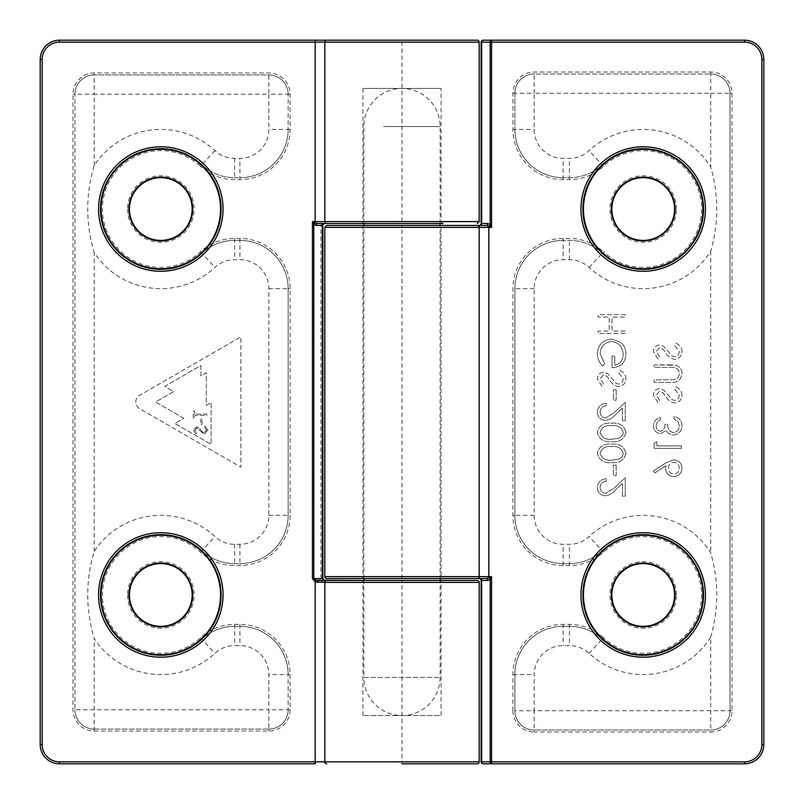 <?xml version="1.0" encoding="UTF-8"?>
<svg xmlns="http://www.w3.org/2000/svg" width="804" height="804" viewBox="0 0 804 804"><rect width="100%" height="100%" fill="white"/><g stroke="black" fill="none" stroke-linecap="round" stroke-linejoin="round"><path stroke-width="0.6" stroke-dasharray="4.02 3.01" d="M362.926 715.56L362.926 582.418L441.074 582.418L362.926 582.418A1.93 1.93 0 0 0 360.996 580.488L443.004 580.488A1.93 1.93 0 0 0 441.074 582.418L441.074 715.56L362.926 715.56L441.074 715.56M441.074 88.44L362.926 88.44L441.074 88.44L441.074 221.582A1.93 1.93 0 0 0 443.004 223.512L360.996 223.512L443.004 223.512L402 223.512L402 42.13L479.184 42.13M362.926 88.44L362.926 221.582A1.93 1.93 0 0 1 360.996 223.512M479.184 761.87L402 761.87L402 763.8L477.254 763.8M477.254 40.2L402 40.2L402 42.13L59.496 42.13A17.366 17.366 0 0 0 42.13 59.496L42.13 744.504A17.366 17.366 0 0 0 59.496 761.87L402 761.87L402 582.418L479.184 582.418M477.254 580.488L363.89 580.488L363.89 677.45L440.11 677.45L363.89 677.45A38.11 38.11 0 0 0 402 715.56A38.11 38.11 0 0 0 440.11 677.45L440.11 580.488M192.156 209.04A31.356 31.356 0 0 1 160.8 240.396A31.356 31.356 0 0 1 129.444 209.04A31.356 31.356 0 0 1 160.8 177.684A31.356 31.356 0 0 1 192.156 209.04A31.356 31.356 0 0 0 160.8 177.684A31.356 31.356 0 0 0 129.444 209.04M192.156 594.96A31.356 31.356 0 0 1 160.8 626.316A31.356 31.356 0 0 1 129.444 594.96M221.1 209.04A60.3 60.3 0 0 1 160.8 269.34A60.3 60.3 0 0 1 100.5 209.04A60.3 60.3 0 0 1 160.8 148.74A60.3 60.3 0 0 1 221.1 209.04A60.3 60.3 0 0 1 160.8 269.34A60.3 60.3 0 0 1 100.5 209.04A60.3 60.3 0 0 0 201.794 253.26A60.3 60.3 0 0 1 117.625 251.139A60.3 60.3 0 0 1 117.625 166.941A60.3 60.3 0 0 1 201.794 164.82A60.3 60.3 0 0 0 100.5 209.04A60.3 60.3 0 0 0 201.794 253.26A48.24 48.24 0 0 1 234.597 240.396L239.914 240.396L234.597 240.396A48.24 48.24 0 0 0 201.794 253.26A48.24 48.24 0 0 1 234.597 240.396A48.24 48.24 0 0 0 201.794 253.26A60.3 60.3 0 0 1 117.625 251.139A60.3 60.3 0 0 1 117.625 166.941A60.3 60.3 0 0 1 201.794 164.82A48.24 48.24 0 0 0 234.597 177.684L239.914 177.684L234.597 177.684A48.24 48.24 0 0 1 201.794 164.82A48.24 48.24 0 0 0 234.597 177.684A48.24 48.24 0 0 1 201.794 164.82L200.487 166.237A50.17 50.17 0 0 0 234.597 179.614L239.914 179.614A50.17 50.17 0 0 0 290.083 129.444L290.083 94.229A21.226 21.226 0 0 0 268.858 73.003L94.229 73.003A21.226 21.226 0 0 0 73.003 94.229L73.003 709.771A21.226 21.226 0 0 0 94.229 730.997L268.858 730.997A21.226 21.226 0 0 0 290.083 709.771L290.083 674.556A50.17 50.17 0 0 0 239.914 624.386L234.597 624.386A50.17 50.17 0 0 0 200.487 637.763A58.37 58.37 0 0 1 102.43 594.96A58.37 58.37 0 0 1 200.487 552.157A50.17 50.17 0 0 0 234.597 565.534L239.914 565.534A50.17 50.17 0 0 0 290.083 515.364L290.083 288.636A50.17 50.17 0 0 0 239.914 238.466L234.597 238.466A50.17 50.17 0 0 0 200.487 251.843A58.37 58.37 0 0 1 102.43 209.04A58.37 58.37 0 0 1 200.487 166.237M100.5 594.96A60.3 60.3 0 0 0 160.8 655.26A60.3 60.3 0 0 0 221.1 594.96A60.3 60.3 0 0 1 160.8 655.26A60.3 60.3 0 0 1 100.5 594.96A60.3 60.3 0 0 0 201.794 639.18A48.24 48.24 0 0 1 234.597 626.316A48.24 48.24 0 0 0 201.794 639.18A48.24 48.24 0 0 1 234.597 626.316L239.914 626.316L234.597 626.316A48.24 48.24 0 0 0 201.794 639.18A60.3 60.3 0 0 1 117.625 637.059A60.3 60.3 0 0 1 117.625 552.861A60.3 60.3 0 0 1 201.794 550.74A60.3 60.3 0 0 0 100.5 594.96A60.3 60.3 0 0 0 201.794 639.18A60.3 60.3 0 0 1 117.625 637.059A60.3 60.3 0 0 1 117.625 552.861A60.3 60.3 0 0 1 201.794 550.74A48.24 48.24 0 0 0 234.597 563.604L239.914 563.604L234.597 563.604A48.24 48.24 0 0 1 201.794 550.74L200.487 552.157M135.796 402A7.718 7.718 0 0 1 139.655 395.317L240.878 336.876L240.878 467.124L139.655 408.683A7.718 7.718 0 0 1 139.655 395.317L240.878 336.876L240.878 467.124L139.655 408.683A7.718 7.718 0 0 1 135.796 402M324.816 42.13A1.93 1.93 0 0 1 326.746 40.2A1.93 1.93 0 0 0 324.816 42.13L324.816 223.512L402 223.512M324.715 580.488A1.93 1.93 0 0 0 324.816 580.488L324.816 761.87M315.168 40.2L59.496 40.2A19.296 19.296 0 0 0 40.2 59.496L40.2 744.504A19.296 19.296 0 0 0 59.496 763.8L315.168 763.8M317.63 223.512L323.69 223.512M94.229 165.403L94.229 94.229L268.858 94.229L268.858 129.444A28.944 28.944 0 0 1 239.914 158.388L234.597 158.388A28.944 28.944 0 0 1 214.919 150.67A79.596 79.596 0 0 0 94.229 165.403C85.576 194.397 85.576 223.482 94.229 252.677A79.596 79.596 0 0 0 214.919 267.41A28.944 28.944 0 0 1 234.597 259.692L239.914 259.692A28.944 28.944 0 0 1 268.858 288.636L268.858 515.364A28.944 28.944 0 0 1 239.914 544.308L234.597 544.308A28.944 28.944 0 0 1 214.919 536.59A79.596 79.596 0 0 0 94.229 551.323C85.576 580.317 85.576 609.402 94.229 638.597A79.596 79.596 0 0 0 214.919 653.33A28.944 28.944 0 0 1 234.597 645.612L239.914 645.612A28.944 28.944 0 0 1 268.858 674.556L268.858 709.771L74.933 709.771L74.933 94.229L74.933 709.771A19.296 19.296 0 0 0 94.229 729.067L268.858 729.067L94.229 729.067A19.296 19.296 0 0 1 74.933 709.771A19.296 19.296 0 0 0 94.229 729.067A19.296 19.296 0 0 1 74.933 709.771L73.003 709.771M290.083 674.556L288.154 674.556L288.154 709.771L288.154 674.556A48.24 48.24 0 0 0 239.914 626.316A48.24 48.24 0 0 1 288.154 674.556A48.24 48.24 0 0 0 239.914 626.316A48.24 48.24 0 0 1 288.154 674.556L268.858 674.556M290.083 288.636L288.154 288.636L288.154 515.364L288.154 288.636A48.24 48.24 0 0 0 239.914 240.396A48.24 48.24 0 0 1 288.154 288.636A48.24 48.24 0 0 0 239.914 240.396A48.24 48.24 0 0 1 288.154 288.636L268.858 288.636M290.083 94.229L288.154 94.229L288.154 129.444L288.154 94.229A19.296 19.296 0 0 0 268.858 74.933L94.229 74.933L268.858 74.933A19.296 19.296 0 0 1 288.154 94.229A19.296 19.296 0 0 0 268.858 74.933A19.296 19.296 0 0 1 288.154 94.229L268.858 94.229L268.858 73.003M183.865 418.301L155.624 402L173.684 391.568L164.74 386.402L200.92 365.518L200.92 375.85L206.276 372.754L206.276 405.367L211.1 402.583L211.1 444.361L174.92 423.467L183.865 418.301L155.624 402L173.684 391.568L164.74 386.402L200.92 365.518L200.92 375.85L206.276 372.754L206.276 405.367L211.1 402.583L211.1 444.361L174.92 423.467L183.865 418.301M207.844 430.14L204.869 425.999L204.176 427.145L206.447 430.14L204.136 432.803L202.799 432.311L198.779 427.627L196.709 426.864L193.533 430.22L195.834 433.848L196.668 432.743L194.93 430.09L196.648 428.09L204.156 434.029L207.844 430.14L204.869 425.999L204.176 427.145L206.447 430.14L204.136 432.803L202.799 432.311L198.779 427.627L196.709 426.864L193.533 430.22L195.834 433.848L196.668 432.743L194.93 430.09L196.648 428.09L204.156 434.029L207.844 430.14M202.146 419.256L200.749 419.256L200.749 424.492L202.146 424.492L202.146 419.256L200.749 419.256L200.749 424.492L202.146 424.492L202.146 419.256M194.668 414.14L194.668 411.166L193.272 411.166L193.272 418.321L194.668 418.321L194.668 415.356L206.879 415.356L206.879 414.14L194.668 414.14L194.668 411.166L193.272 411.166L193.272 418.321L194.668 418.321L194.668 415.356L206.879 415.356L206.879 414.14L194.668 414.14M239.914 544.308L239.914 563.604A48.24 48.24 0 0 0 288.154 515.364A48.24 48.24 0 0 1 239.914 563.604A48.24 48.24 0 0 0 288.154 515.364A48.24 48.24 0 0 1 239.914 563.604L239.914 565.534M290.083 709.771L268.858 709.771L268.858 729.067A19.296 19.296 0 0 0 288.154 709.771A19.296 19.296 0 0 1 268.858 729.067A19.296 19.296 0 0 0 288.154 709.771A19.296 19.296 0 0 1 268.858 729.067L268.858 730.997M239.914 179.614L239.914 177.684A48.24 48.24 0 0 0 288.154 129.444A48.24 48.24 0 0 1 239.914 177.684A48.24 48.24 0 0 0 288.154 129.444A48.24 48.24 0 0 1 239.914 177.684L239.914 158.388M94.229 73.003L94.229 74.933A19.296 19.296 0 0 0 74.933 94.229A19.296 19.296 0 0 1 94.229 74.933A19.296 19.296 0 0 0 74.933 94.229A19.296 19.296 0 0 1 94.229 74.933L94.229 94.229L73.003 94.229M324.816 223.512A1.93 1.93 0 0 0 322.886 225.442A1.93 1.93 0 0 1 324.816 223.512M402 580.488L402 582.418L324.816 582.418A1.93 1.93 0 0 1 326.746 580.488A1.93 1.93 0 0 0 324.816 582.418A3.859 3.859 0 0 1 320.957 578.558L320.957 225.442A3.859 3.859 0 0 1 324.816 221.582A1.93 1.93 0 0 0 326.746 223.512A1.93 1.93 0 0 1 324.816 221.582L479.184 221.582M323.449 579.925A1.93 1.93 0 0 1 322.886 578.659M360.996 578.558A1.93 1.93 0 0 0 362.926 576.629L441.074 576.629L362.926 576.629L362.926 227.371A1.93 1.93 0 0 0 360.996 225.442L443.004 225.442A1.93 1.93 0 0 0 441.074 227.371L362.926 227.371L441.074 227.371L441.074 576.629A1.93 1.93 0 0 0 443.004 578.558L360.996 578.558L443.004 578.558M326.746 578.558L440.11 578.558L440.11 225.442L326.746 225.442M582.9 209.04A60.3 60.3 0 0 1 643.2 148.74A60.3 60.3 0 0 1 703.5 209.04A60.3 60.3 0 0 1 643.2 269.34A60.3 60.3 0 0 1 582.9 209.04A60.3 60.3 0 0 1 643.2 148.74A60.3 60.3 0 0 1 703.5 209.04A60.3 60.3 0 0 0 602.206 164.82A60.3 60.3 0 0 1 686.375 166.941A60.3 60.3 0 0 1 686.375 251.139A60.3 60.3 0 0 1 602.206 253.26A60.3 60.3 0 0 0 703.5 209.04A60.3 60.3 0 0 0 602.206 164.82A48.24 48.24 0 0 1 569.403 177.684L563.122 177.684L569.403 177.684A48.24 48.24 0 0 0 602.206 164.82A48.24 48.24 0 0 1 569.403 177.684A48.24 48.24 0 0 0 602.206 164.82A60.3 60.3 0 0 1 686.375 166.941A60.3 60.3 0 0 1 686.375 251.139A60.3 60.3 0 0 1 602.206 253.26A48.24 48.24 0 0 0 569.403 240.396L563.122 240.396L569.403 240.396A48.24 48.24 0 0 1 602.206 253.26A48.24 48.24 0 0 0 569.403 240.396A48.24 48.24 0 0 1 602.206 253.26L603.513 251.843A50.17 50.17 0 0 0 569.403 238.466L563.122 238.466A50.17 50.17 0 0 0 512.952 288.636L512.952 515.364A50.17 50.17 0 0 0 563.122 565.534L569.403 565.534A50.17 50.17 0 0 0 603.513 552.157A58.37 58.37 0 0 1 701.57 594.96A58.37 58.37 0 0 1 603.513 637.763L602.206 639.18A60.3 60.3 0 0 0 703.5 594.96A60.3 60.3 0 0 0 602.206 550.74A60.3 60.3 0 0 1 686.375 552.861A60.3 60.3 0 0 1 686.375 637.059A60.3 60.3 0 0 1 602.206 639.18A48.24 48.24 0 0 0 569.403 626.316L563.122 626.316L569.403 626.316A48.24 48.24 0 0 1 602.206 639.18A48.24 48.24 0 0 0 569.403 626.316A48.24 48.24 0 0 1 602.206 639.18A60.3 60.3 0 0 0 686.375 637.059A60.3 60.3 0 0 0 686.375 552.861A60.3 60.3 0 0 0 602.206 550.74A48.24 48.24 0 0 1 569.403 563.604L563.122 563.604L569.403 563.604A48.24 48.24 0 0 0 602.206 550.74A48.24 48.24 0 0 1 569.403 563.604A48.24 48.24 0 0 0 602.206 550.74L589.081 536.59A28.944 28.944 0 0 1 569.403 544.308L563.122 544.308A28.944 28.944 0 0 1 534.178 515.364L534.178 288.636A28.944 28.944 0 0 1 563.122 259.692L569.403 259.692A28.944 28.944 0 0 1 589.081 267.41A79.596 79.596 0 0 0 710.736 251.16C718.746 223.14 718.746 195.06 710.736 166.92A79.596 79.596 0 0 0 589.081 150.67A28.944 28.944 0 0 1 569.403 158.388L563.122 158.388A28.944 28.944 0 0 1 534.178 129.444L534.178 93.264L710.736 93.264L710.736 166.92M611.844 594.96A31.356 31.356 0 0 1 643.2 563.604A31.356 31.356 0 0 1 674.556 594.96A31.356 31.356 0 0 1 643.2 626.316A31.356 31.356 0 0 1 611.844 594.96A31.356 31.356 0 0 0 643.2 626.316A31.356 31.356 0 0 0 674.556 594.96M611.844 209.04A31.356 31.356 0 0 1 643.2 177.684A31.356 31.356 0 0 1 674.556 209.04A31.356 31.356 0 0 1 643.2 240.396A31.356 31.356 0 0 1 611.844 209.04A31.356 31.356 0 0 0 643.2 240.396A31.356 31.356 0 0 0 674.556 209.04M665.833 462.903L653.411 471.033L654.888 472.913L665.893 465.717L665.632 468.541C666.064 473.486 668.747 476.179 673.692 476.621C678.847 476.139 681.621 473.305 682.033 468.109C681.581 463.054 678.817 460.3 673.742 459.868L665.833 462.903L653.411 471.033L654.888 472.913L665.893 465.717L665.632 468.541C666.064 473.486 668.747 476.179 673.692 476.621C678.847 476.139 681.621 473.305 682.033 468.109C681.581 463.054 678.817 460.3 673.742 459.868L665.833 462.903M625.954 432.311C624.145 425.457 619.371 422.422 611.653 423.205C603.925 422.401 599.151 425.437 597.332 432.311C599.111 439.255 603.884 442.391 611.653 441.708C619.412 442.391 624.185 439.255 625.954 432.311C624.145 425.457 619.371 422.422 611.653 423.205C603.925 422.401 599.151 425.437 597.332 432.311C599.111 439.255 603.884 442.391 611.653 441.708C619.412 442.391 624.185 439.255 625.954 432.311M625.261 314.645L598.035 314.645L598.035 317.088L609.201 317.088L609.201 331.047L598.035 331.047L598.035 333.489L625.261 333.489L625.261 331.047L611.995 331.047L611.995 317.088L625.261 317.088L625.261 314.645L598.035 314.645L598.035 317.088L609.201 317.088L609.201 331.047L598.035 331.047L598.035 333.489L625.261 333.489L625.261 331.047L611.995 331.047L611.995 317.088L625.261 317.088L625.261 314.645M597.332 353.72C597.422 358.524 599.211 362.604 602.678 365.961L604.658 363.86L600.126 353.639C600.658 346.444 604.457 342.403 611.522 341.519C618.889 342.554 622.768 346.856 623.16 354.423C623.07 360.222 620.276 363.83 614.789 365.257L614.789 356.182L611.995 356.182L611.995 367.699C620.698 367.327 625.361 362.835 625.954 354.212C626.035 349.479 624.316 345.549 620.809 342.414L611.633 339.077C602.759 339.931 597.985 344.815 597.332 353.72C597.422 358.524 599.211 362.604 602.678 365.961L604.658 363.86L600.126 353.639C600.658 346.444 604.457 342.403 611.522 341.519C618.889 342.554 622.768 346.856 623.16 354.423C623.07 360.222 620.276 363.83 614.789 365.257L614.789 356.182L611.995 356.182L611.995 367.699C620.698 367.327 625.361 362.835 625.954 354.212C626.035 349.479 624.316 345.549 620.809 342.414L611.633 339.077C602.759 339.931 597.985 344.815 597.332 353.72M625.954 378.774C625.633 374.905 623.653 372.141 620.005 370.493L618.628 372.795L623.16 378.774C623.06 381.87 621.522 383.649 618.547 384.111L615.874 383.136L607.834 373.759L603.683 372.242C599.704 372.664 597.593 374.905 597.332 378.955L601.945 386.201L603.613 384L600.126 378.674L603.573 374.684L607.09 376.483L609.804 380.141C611.804 383.719 614.738 385.86 618.588 386.553C623.16 386 625.612 383.407 625.954 378.774C625.633 374.905 623.653 372.141 620.005 370.493L618.628 372.795L623.16 378.774C623.06 381.87 621.522 383.649 618.547 384.111L615.874 383.136L607.834 373.759L603.683 372.242C599.704 372.664 597.593 374.905 597.332 378.955L601.945 386.201L603.613 384L600.126 378.674L603.573 374.684L607.09 376.483L609.804 380.141C611.804 383.719 614.738 385.86 618.588 386.553C623.16 386 625.612 383.407 625.954 378.774M616.186 389.699L613.392 389.699L613.392 400.171L616.186 400.171L616.186 389.699L613.392 389.699L613.392 400.171L616.186 400.171L616.186 389.699M600.126 412.07C600.437 408.241 602.528 406.131 606.407 405.759L606.407 403.306C600.879 403.759 597.854 406.723 597.332 412.191C597.704 417.216 600.397 419.959 605.422 420.412C609.311 419.869 612.568 418.04 615.191 414.904L622.467 408.09L622.467 420.763L625.261 420.763L625.261 402.261L613.995 412.824L605.643 417.969C602.196 417.547 600.357 415.578 600.126 412.07C600.437 408.241 602.528 406.131 606.407 405.759L606.407 403.306C600.879 403.759 597.854 406.723 597.332 412.191C597.704 417.216 600.397 419.959 605.422 420.412C609.311 419.869 612.568 418.04 615.191 414.904L622.467 408.09L622.467 420.763L625.261 420.763L625.261 402.261L613.995 412.824L605.643 417.969C602.196 417.547 600.357 415.578 600.126 412.07M625.954 453.255C624.145 446.401 619.371 443.366 611.653 444.15C603.925 443.346 599.151 446.381 597.332 453.255C599.111 460.2 603.884 463.335 611.653 462.652C619.412 463.335 624.185 460.21 625.954 453.255C624.145 446.401 619.371 443.366 611.653 444.15C603.925 443.346 599.151 446.381 597.332 453.255C599.111 460.2 603.884 463.335 611.653 462.652C619.412 463.335 624.185 460.21 625.954 453.255M616.186 465.104L613.392 465.104L613.392 475.576L616.186 475.576L616.186 465.104L613.392 465.104L613.392 475.576L616.186 475.576L616.186 465.104M600.126 487.465C600.437 483.636 602.528 481.536 606.407 481.154L606.407 478.712C600.879 479.164 597.854 482.129 597.332 487.596C597.704 492.621 600.397 495.354 605.422 495.817C609.311 495.274 612.568 493.435 615.191 490.309L622.467 483.495L622.467 496.168L625.261 496.168L625.261 477.666L613.995 488.229L605.643 493.375C602.196 492.942 600.357 490.983 600.126 487.465C600.437 483.636 602.528 481.536 606.407 481.154L606.407 478.712C600.879 479.164 597.854 482.129 597.332 487.596C597.704 492.621 600.397 495.354 605.422 495.817C609.311 495.274 612.568 493.435 615.191 490.309L622.467 483.495L622.467 496.168L625.261 496.168L625.261 477.666L613.995 488.229L605.643 493.375C602.196 492.942 600.357 490.983 600.126 487.465M682.033 351.549C681.712 347.68 679.732 344.916 676.084 343.268L674.707 345.569L679.239 351.549C679.139 354.644 677.591 356.423 674.626 356.886L671.953 355.911L663.913 346.534L659.762 345.016C655.783 345.439 653.662 347.68 653.411 351.72L658.014 358.976L659.692 356.765L656.205 351.448L659.652 347.459L663.169 349.248L665.873 352.916C667.883 356.494 670.807 358.624 674.667 359.328C679.229 358.775 681.691 356.182 682.033 351.549C681.712 347.68 679.732 344.916 676.084 343.268L674.707 345.569L679.239 351.549C679.139 354.644 677.591 356.423 674.626 356.886L671.953 355.911L663.913 346.534L659.762 345.016C655.783 345.439 653.662 347.68 653.411 351.72L658.014 358.976L659.692 356.765L656.205 351.448L659.652 347.459L663.169 349.248L665.873 352.916C667.883 356.494 670.807 358.624 674.667 359.328C679.229 358.775 681.691 356.182 682.033 351.549M670.556 364.916L654.104 364.916L654.104 367.358L674.043 367.468C677.38 368.162 679.109 370.262 679.239 373.77C679.068 376.795 677.541 378.754 674.646 379.649L654.104 379.92L654.104 382.362L670.556 382.362C677.149 382.895 680.978 380.071 682.033 373.91C682.023 369.739 680.104 366.895 676.295 365.398L654.104 364.916L654.104 367.358L674.043 367.468C677.38 368.162 679.109 370.262 679.239 373.77C679.068 376.795 677.541 378.754 674.646 379.649L654.104 379.92L654.104 382.362L670.556 382.362C677.149 382.895 680.978 380.071 682.033 373.91C682.023 369.739 680.104 366.895 676.295 365.398L670.556 364.916M682.033 395.186C681.712 391.307 679.732 388.553 676.084 386.905L674.707 389.206L679.239 395.186C679.139 398.281 677.591 400.05 674.626 400.523L671.953 399.538L663.913 390.171L659.762 388.654C655.783 389.076 653.662 391.307 653.411 395.357L658.014 402.613L659.692 400.402L656.205 395.086L659.652 391.096L663.169 392.885L665.873 396.543C667.883 400.131 670.807 402.261 674.667 402.965C679.229 402.412 681.691 399.819 682.033 395.186C681.712 391.307 679.732 388.553 676.084 386.905L674.707 389.206L679.239 395.186C679.139 398.281 677.591 400.05 674.626 400.523L671.953 399.538L663.913 390.171L659.762 388.654C655.783 389.076 653.662 391.307 653.411 395.357L658.014 402.613L659.692 400.402L656.205 395.086L659.652 391.096L663.169 392.885L665.873 396.543C667.883 400.131 670.807 402.261 674.667 402.965C679.229 402.412 681.691 399.819 682.033 395.186M656.205 425.758C656.325 422.964 657.722 421.065 660.385 420.07L660.385 417.628C656.054 418.643 653.722 421.346 653.411 425.728C653.642 430.351 656.004 433.004 660.486 433.678L666.084 430.502L668.405 433.456L673.249 435.075C678.777 434.411 681.712 431.276 682.033 425.658C681.752 420.562 679.078 417.537 674.003 416.572L674.003 419.025L677.772 421.155L679.239 425.698C679.199 429.678 677.28 431.989 673.481 432.632C669.35 431.627 667.42 428.833 667.722 424.261L664.928 424.261C665.149 427.919 663.662 430.24 660.476 431.235C657.622 430.642 656.195 428.813 656.205 425.758C656.325 422.964 657.722 421.065 660.385 420.07L660.385 417.628C656.054 418.643 653.722 421.346 653.411 425.728C653.642 430.351 656.004 433.004 660.486 433.678L666.084 430.502L668.405 433.456L673.249 435.075C678.777 434.411 681.712 431.276 682.033 425.658C681.752 420.562 679.078 417.537 674.003 416.572L674.003 419.025L677.772 421.155L679.239 425.698C679.199 429.678 677.28 431.989 673.481 432.632C669.35 431.627 667.42 428.833 667.722 424.261L664.928 424.261C665.149 427.919 663.662 430.24 660.476 431.235C657.622 430.642 656.195 428.813 656.205 425.758M656.898 441.708L654.104 443.305L654.104 448.341L681.34 448.341L681.34 445.898L656.898 445.898L656.898 441.708L654.104 443.305L654.104 448.341L681.34 448.341L681.34 445.898L656.898 445.898L656.898 441.708M324.816 227.371L479.184 227.371A1.93 1.93 0 0 0 477.254 225.442A1.93 1.93 0 0 1 479.184 227.371L481.114 224.025L481.114 42.13A1.93 1.93 0 0 1 483.043 40.2L744.504 40.2A19.296 19.296 0 0 1 763.8 59.496L763.8 744.504A19.296 19.296 0 0 1 744.504 763.8L483.043 763.8A1.93 1.93 0 0 1 481.114 761.87L481.114 579.975L479.184 576.629L324.816 576.629M481.114 224.025L481.114 223.512A1.93 1.93 0 0 1 479.184 225.442L479.184 227.371M477.254 578.558A1.93 1.93 0 0 0 479.184 576.629L479.184 578.558A1.93 1.93 0 0 1 481.114 580.488L481.114 579.975M479.184 578.558L486.37 578.558M731.962 710.736L534.178 710.736L534.178 674.556A28.944 28.944 0 0 1 563.122 645.612L569.403 645.612A28.944 28.944 0 0 1 589.081 653.33A79.596 79.596 0 0 0 710.736 637.08L710.736 730.032L534.178 730.032L710.736 730.032A19.296 19.296 0 0 0 730.032 710.736L730.032 93.264L730.032 710.736A19.296 19.296 0 0 1 710.736 730.032A19.296 19.296 0 0 0 730.032 710.736A19.296 19.296 0 0 1 710.736 730.032L710.736 731.962A21.226 21.226 0 0 0 731.962 710.736L731.962 93.264A21.226 21.226 0 0 0 710.736 72.038L534.178 72.038A21.226 21.226 0 0 0 512.952 93.264L512.952 129.444A50.17 50.17 0 0 0 563.122 179.614L569.403 179.614A50.17 50.17 0 0 0 603.513 166.237A58.37 58.37 0 0 1 701.57 209.04A58.37 58.37 0 0 1 603.513 251.843M512.952 93.264L534.178 93.264L534.178 73.968L710.736 73.968L534.178 73.968A19.296 19.296 0 0 0 514.882 93.264L514.882 129.444L514.882 93.264A19.296 19.296 0 0 1 534.178 73.968A19.296 19.296 0 0 0 514.882 93.264A19.296 19.296 0 0 1 534.178 73.968L534.178 72.038M512.952 515.364L514.882 515.364L514.882 288.636L514.882 515.364A48.24 48.24 0 0 0 563.122 563.604A48.24 48.24 0 0 1 514.882 515.364A48.24 48.24 0 0 0 563.122 563.604A48.24 48.24 0 0 1 514.882 515.364L534.178 515.364M603.513 637.763A50.17 50.17 0 0 0 569.403 624.386L563.122 624.386A50.17 50.17 0 0 0 512.952 674.556L512.952 710.736L514.882 710.736L514.882 674.556L514.882 710.736A19.296 19.296 0 0 0 534.178 730.032A19.296 19.296 0 0 1 514.882 710.736A19.296 19.296 0 0 0 534.178 730.032A19.296 19.296 0 0 1 514.882 710.736L534.178 710.736L534.178 731.962L710.736 731.962M512.952 129.444L514.882 129.444A48.24 48.24 0 0 0 563.122 177.684A48.24 48.24 0 0 1 514.882 129.444A48.24 48.24 0 0 0 563.122 177.684A48.24 48.24 0 0 1 514.882 129.444L534.178 129.444M563.122 238.466L563.122 240.396A48.24 48.24 0 0 0 514.882 288.636A48.24 48.24 0 0 1 563.122 240.396A48.24 48.24 0 0 0 514.882 288.636A48.24 48.24 0 0 1 563.122 240.396L563.122 259.692M710.736 72.038L710.736 93.264L730.032 93.264A19.296 19.296 0 0 0 710.736 73.968A19.296 19.296 0 0 1 730.032 93.264A19.296 19.296 0 0 0 710.736 73.968A19.296 19.296 0 0 1 730.032 93.264L731.962 93.264M710.736 637.08C718.746 609.06 718.746 580.98 710.736 552.84A79.596 79.596 0 0 0 589.081 536.59M563.122 624.386L563.122 626.316A48.24 48.24 0 0 0 514.882 674.556A48.24 48.24 0 0 1 563.122 626.316A48.24 48.24 0 0 0 514.882 674.556A48.24 48.24 0 0 1 563.122 626.316L563.122 645.612M611.643 425.658C617.673 424.894 621.512 427.145 623.16 432.391C622.899 435.336 621.341 437.286 618.487 438.24L611.643 439.265C605.643 439.888 601.804 437.597 600.126 432.391C601.774 427.145 605.613 424.904 611.643 425.658C617.673 424.894 621.512 427.145 623.16 432.391C622.899 435.336 621.341 437.286 618.487 438.24L611.643 439.265C605.643 439.888 601.804 437.597 600.126 432.391C601.774 427.145 605.613 424.904 611.643 425.658M611.643 446.602C617.673 445.838 621.512 448.089 623.16 453.335C622.899 456.28 621.341 458.23 618.487 459.184L611.643 460.21C605.643 460.833 601.804 458.541 600.126 453.335C601.774 448.089 605.613 445.848 611.643 446.602C617.673 445.838 621.512 448.089 623.16 453.335C622.899 456.28 621.341 458.23 618.487 459.184L611.643 460.21C605.643 460.833 601.804 458.541 600.126 453.335C601.774 448.089 605.613 445.848 611.643 446.602M668.415 468.028C668.606 464.561 670.415 462.662 673.842 462.31C677.239 462.772 679.038 464.752 679.239 468.24C679.048 471.737 677.239 473.717 673.842 474.179C670.385 473.656 668.576 471.606 668.415 468.028C668.606 464.561 670.415 462.662 673.842 462.31C677.239 462.772 679.038 464.752 679.239 468.24C679.048 471.737 677.239 473.717 673.842 474.179C670.385 473.656 668.576 471.606 668.415 468.028M441.074 221.582L362.926 221.582L441.074 221.582M127.514 209.04A33.286 33.286 0 0 0 160.8 242.326A33.286 33.286 0 0 0 194.086 209.04A33.286 33.286 0 0 0 160.8 175.754A33.286 33.286 0 0 0 127.514 209.04M127.514 594.96A33.286 33.286 0 0 0 160.8 628.246A33.286 33.286 0 0 0 194.086 594.96A33.286 33.286 0 0 0 160.8 561.674A33.286 33.286 0 0 0 127.514 594.96M94.229 730.997L94.229 638.597M94.229 551.323L94.229 252.677M42.13 744.504L40.2 744.504A19.296 19.296 0 0 0 59.496 763.8L59.496 761.87M59.496 42.13L59.496 40.2A19.296 19.296 0 0 0 40.2 59.496L42.13 59.496M201.794 550.74A48.24 48.24 0 0 0 234.597 563.604A48.24 48.24 0 0 1 201.794 550.74L214.919 536.59M268.858 515.364L290.083 515.364M239.914 624.386L239.914 645.612M239.914 238.466L239.914 259.692M234.597 624.386L234.597 645.612M234.597 544.308L234.597 565.534M234.597 238.466L234.597 259.692M234.597 158.388L234.597 179.614M290.083 129.444L268.858 129.444M200.487 637.763L214.919 653.33M200.487 251.843L214.919 267.41M214.919 150.67L201.794 164.82M320.957 225.442L322.886 225.442M320.957 578.558L322.886 578.558M402 578.558L402 225.442M676.486 594.96A33.286 33.286 0 0 0 643.2 561.674A33.286 33.286 0 0 0 609.914 594.96A33.286 33.286 0 0 0 643.2 628.246A33.286 33.286 0 0 0 676.486 594.96M676.486 209.04A33.286 33.286 0 0 0 643.2 175.754A33.286 33.286 0 0 0 609.914 209.04A33.286 33.286 0 0 0 643.2 242.326A33.286 33.286 0 0 0 676.486 209.04M710.736 251.16L710.736 552.84M512.952 710.736A21.226 21.226 0 0 0 534.178 731.962M703.5 594.96A60.3 60.3 0 0 0 602.206 550.74L603.513 552.157M534.178 288.636L512.952 288.636M563.122 179.614L563.122 158.388M563.122 565.534L563.122 544.308M569.403 179.614L569.403 158.388M569.403 259.692L569.403 238.466M569.403 565.534L569.403 544.308M603.513 166.237L589.081 150.67M589.081 267.41L602.206 253.26M569.403 624.386L569.403 645.612M589.081 653.33L602.206 639.18M512.952 674.556L534.178 674.556M383.528 126.55L440.11 126.55L383.528 126.55M440.11 223.512L440.11 126.55A38.11 38.11 0 0 0 402 88.44A38.11 38.11 0 0 0 363.89 126.55L363.89 223.512M363.89 578.558L363.89 225.442"/><path stroke-width="1.21" d="M443.004 580.488L360.996 580.488M326.746 763.8A1.93 1.93 0 0 1 324.816 761.87L324.816 582.418L315.168 581.905L312.434 578.558L312.434 221.582L315.168 222.949A1.93 1.116 -45 0 0 313.801 224.316L312.434 221.582L315.168 221.582L315.168 42.13L59.496 42.13A17.366 17.366 0 0 0 42.13 59.496L42.13 744.504A17.366 17.366 0 0 0 59.496 761.87L324.816 761.87A1.93 1.93 0 0 0 326.746 763.8A1.93 1.93 0 0 1 324.816 761.87L479.184 761.87A1.93 1.93 0 0 1 477.254 763.8L402 763.8M477.254 40.2A1.93 1.93 0 0 1 479.184 42.13L324.816 42.13A1.93 1.93 0 0 1 326.746 40.2L477.254 40.2M477.254 580.488A1.93 1.93 0 0 1 479.184 582.418L324.816 582.418A1.93 1.93 0 0 1 326.746 580.488L477.254 580.488M129.444 209.04A31.356 31.356 0 0 0 160.8 240.396A31.356 31.356 0 0 0 192.156 209.04A31.356 31.356 0 0 0 160.8 177.684A31.356 31.356 0 0 0 129.444 209.04A31.356 31.356 0 0 1 160.8 177.684A31.356 31.356 0 0 1 192.156 209.04M100.5 594.96A60.3 60.3 0 0 0 160.8 655.26A60.3 60.3 0 0 0 221.1 594.96A60.3 60.3 0 0 0 160.8 534.66A60.3 60.3 0 0 0 100.5 594.96A60.3 60.3 0 0 1 160.8 534.66A60.3 60.3 0 0 1 221.1 594.96A60.3 60.3 0 0 0 160.8 534.66A60.3 60.3 0 0 0 100.5 594.96M100.5 209.04A60.3 60.3 0 0 0 160.8 269.34A60.3 60.3 0 0 0 221.1 209.04A60.3 60.3 0 0 0 160.8 148.74A60.3 60.3 0 0 0 100.5 209.04A60.3 60.3 0 0 1 160.8 148.74A60.3 60.3 0 0 1 221.1 209.04M129.444 594.96A31.356 31.356 0 0 0 160.8 626.316A31.356 31.356 0 0 0 192.156 594.96A31.356 31.356 0 0 0 160.8 563.604A31.356 31.356 0 0 0 129.444 594.96A31.356 31.356 0 0 1 160.8 563.604A31.356 31.356 0 0 1 192.156 594.96A31.356 31.356 0 0 0 160.8 563.604A31.356 31.356 0 0 0 129.444 594.96A31.356 31.356 0 0 1 160.8 563.604A31.356 31.356 0 0 1 192.156 594.96M443.004 223.512L326.746 223.512A1.93 1.93 0 0 1 324.816 221.582L324.816 42.13L315.168 42.13L315.168 40.2L326.746 40.2M363.89 578.558L363.89 580.488L315.851 580.227L315.168 581.905L315.168 763.8L59.496 763.8A19.296 19.296 0 0 1 40.2 744.504L40.2 59.496A19.296 19.296 0 0 1 59.496 40.2L402 40.2M322.886 225.442L322.886 578.558L322.886 225.442A1.93 1.93 0 0 1 324.816 223.512L323.69 223.512A1.93 1.367 -90 0 0 322.324 225.442L316.263 225.442L313.801 224.316L313.801 578.558L322.324 578.558L322.324 225.442L322.886 225.442A1.93 1.93 0 0 1 324.816 223.512M326.746 223.512L317.63 223.512A1.93 1.367 -90 0 0 316.263 225.442M317.218 582.418L317.63 580.488L326.746 580.488M479.184 42.13L479.184 221.582L315.168 221.582L315.168 222.949L317.63 223.512M324.715 580.488A1.93 1.93 0 0 1 323.449 579.925L324.816 580.488L322.886 578.558L323.449 579.925L324.816 580.488M315.851 580.227L313.801 578.558L312.434 578.558M443.004 225.442L360.996 225.442M744.504 761.87L491.566 761.87L491.566 576.629L486.37 578.558L326.746 578.558A1.93 1.93 0 0 1 324.816 576.629L479.184 576.629L479.184 227.371L479.184 576.629L491.566 576.629L490.199 579.362L487.737 580.488L481.676 580.488L481.676 761.87A1.93 1.367 90 0 0 483.043 763.8L744.504 763.8A19.296 19.296 0 0 0 763.8 744.504A19.296 19.296 0 0 1 744.504 763.8L744.504 761.87A17.366 17.366 0 0 0 761.87 744.504L761.87 59.496A17.366 17.366 0 0 0 744.504 42.13L491.566 42.13L491.566 227.371L486.37 225.442L440.11 225.442L440.11 223.512M703.5 594.96A60.3 60.3 0 0 0 643.2 534.66A60.3 60.3 0 0 0 582.9 594.96A60.3 60.3 0 0 1 643.2 534.66A60.3 60.3 0 0 1 703.5 594.96A60.3 60.3 0 0 1 643.2 655.26A60.3 60.3 0 0 1 582.9 594.96A60.3 60.3 0 0 0 643.2 655.26A60.3 60.3 0 0 0 703.5 594.96A60.3 60.3 0 0 1 643.2 655.26A60.3 60.3 0 0 1 582.9 594.96A60.3 60.3 0 0 1 643.2 534.66A60.3 60.3 0 0 1 703.5 594.96M703.5 209.04A60.3 60.3 0 0 0 643.2 148.74A60.3 60.3 0 0 0 582.9 209.04A60.3 60.3 0 0 0 643.2 269.34A60.3 60.3 0 0 0 703.5 209.04A60.3 60.3 0 0 1 643.2 269.34A60.3 60.3 0 0 1 582.9 209.04M674.556 209.04A31.356 31.356 0 0 0 643.2 177.684A31.356 31.356 0 0 0 611.844 209.04A31.356 31.356 0 0 0 643.2 240.396A31.356 31.356 0 0 0 674.556 209.04A31.356 31.356 0 0 1 643.2 240.396A31.356 31.356 0 0 1 611.844 209.04M674.556 594.96A31.356 31.356 0 0 0 643.2 563.604A31.356 31.356 0 0 0 611.844 594.96A31.356 31.356 0 0 0 643.2 626.316A31.356 31.356 0 0 0 674.556 594.96A31.356 31.356 0 0 1 643.2 626.316A31.356 31.356 0 0 1 611.844 594.96M480.31 225.442A1.93 1.367 -90 0 0 481.676 223.512L487.737 223.512L490.199 224.638L490.199 42.13L491.566 42.13L491.566 40.2A1.93 1.367 90 0 0 490.199 42.13L481.114 42.13A1.93 1.93 0 0 1 483.043 40.2A1.93 1.367 90 0 0 481.676 42.13L481.676 223.512L481.114 223.512A1.93 1.93 0 0 1 479.184 225.442A1.93 1.93 0 0 0 481.114 223.512L481.114 42.13A1.93 1.93 0 0 1 483.043 40.2L744.504 40.2A19.296 19.296 0 0 1 763.8 59.496L763.8 744.504L761.87 744.504M477.254 225.442A1.93 1.93 0 0 1 479.184 227.371L324.816 227.371L326.746 225.442L486.37 225.442A1.93 1.367 -90 0 0 487.737 223.512M479.184 227.371L488.832 227.371L488.832 226.004A1.93 1.116 -45 0 0 490.199 224.638L491.566 227.371L488.832 227.371L488.832 577.996A1.93 1.116 -135 0 1 490.199 579.362L490.199 761.87A1.93 1.367 90 0 0 491.566 763.8L491.566 761.87L481.114 761.87L481.114 580.488A1.93 1.93 0 0 0 479.184 578.558A1.93 1.93 0 0 1 481.114 580.488L481.676 580.488A1.93 1.367 -90 0 0 480.31 578.558M440.11 580.488L440.11 578.558L479.184 578.558M481.114 761.87A1.93 1.93 0 0 0 483.043 763.8A1.93 1.93 0 0 1 481.114 761.87M477.254 578.558A1.93 1.93 0 0 0 479.184 576.629A1.93 1.93 0 0 1 477.254 578.558M486.37 578.558A1.93 1.367 -90 0 1 487.737 580.488M160.8 240.959A31.919 31.919 0 0 1 128.881 209.04A31.919 31.919 0 0 1 160.8 177.121A31.919 31.919 0 0 1 192.719 209.04A31.919 31.919 0 0 1 160.8 240.959M223.03 594.96A62.23 62.23 0 0 1 160.8 657.19A62.23 62.23 0 0 1 98.57 594.96A62.23 62.23 0 0 1 160.8 532.73A62.23 62.23 0 0 1 223.03 594.96M160.8 149.303A59.737 59.737 0 0 0 101.063 209.04A59.737 59.737 0 0 0 160.8 268.777A59.737 59.737 0 0 0 220.537 209.04A59.737 59.737 0 0 0 160.8 149.303M223.03 209.04A62.23 62.23 0 0 1 160.8 271.27A62.23 62.23 0 0 1 98.57 209.04A62.23 62.23 0 0 1 160.8 146.81A62.23 62.23 0 0 1 223.03 209.04M160.8 535.223A59.737 59.737 0 0 0 101.063 594.96A59.737 59.737 0 0 0 160.8 654.697A59.737 59.737 0 0 0 220.537 594.96A59.737 59.737 0 0 0 160.8 535.223M160.8 626.879A31.919 31.919 0 0 1 128.881 594.96A31.919 31.919 0 0 1 160.8 563.041A31.919 31.919 0 0 1 192.719 594.96A31.919 31.919 0 0 1 160.8 626.879M59.496 761.87L59.496 763.8A19.296 19.296 0 0 1 40.2 744.504L42.13 744.504M42.13 59.496L40.2 59.496A19.296 19.296 0 0 1 59.496 40.2L59.496 42.13M580.97 594.96A62.23 62.23 0 0 1 643.2 532.73A62.23 62.23 0 0 1 705.43 594.96A62.23 62.23 0 0 1 643.2 657.19A62.23 62.23 0 0 1 580.97 594.96M580.97 209.04A62.23 62.23 0 0 1 643.2 146.81A62.23 62.23 0 0 1 705.43 209.04A62.23 62.23 0 0 1 643.2 271.27A62.23 62.23 0 0 1 580.97 209.04M643.2 177.121A31.919 31.919 0 0 1 675.119 209.04A31.919 31.919 0 0 1 643.2 240.959A31.919 31.919 0 0 1 611.281 209.04A31.919 31.919 0 0 1 643.2 177.121M643.2 268.777A59.737 59.737 0 0 0 702.937 209.04A59.737 59.737 0 0 0 643.2 149.303A59.737 59.737 0 0 0 583.463 209.04A59.737 59.737 0 0 0 643.2 268.777M643.2 563.041A31.919 31.919 0 0 1 675.119 594.96A31.919 31.919 0 0 1 643.2 626.879A31.919 31.919 0 0 1 611.281 594.96A31.919 31.919 0 0 1 643.2 563.041M643.2 654.697A59.737 59.737 0 0 0 702.937 594.96A59.737 59.737 0 0 0 643.2 535.223A59.737 59.737 0 0 0 583.463 594.96A59.737 59.737 0 0 0 643.2 654.697M744.504 42.13L744.504 40.2A19.296 19.296 0 0 1 763.8 59.496L761.87 59.496M479.184 761.87L479.184 582.418M479.184 221.582L477.254 223.512M324.816 227.371L324.816 576.629M363.89 225.442L363.89 223.512"/></g></svg>
